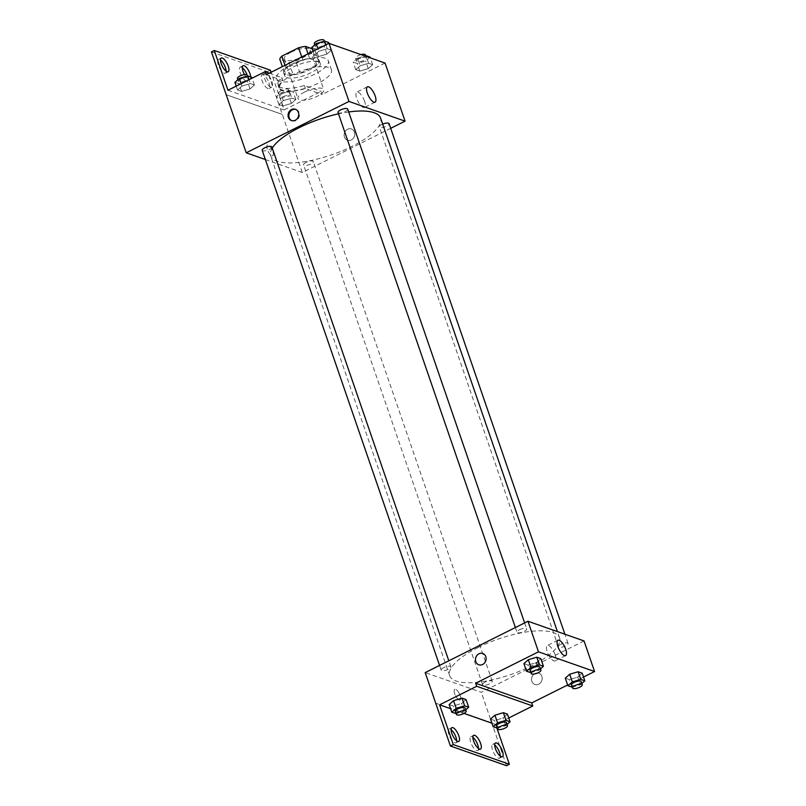 <?xml version="1.0" encoding="UTF-8"?>
<svg xmlns="http://www.w3.org/2000/svg" width="806" height="806" viewBox="0 0 806 806"><rect width="100%" height="100%" fill="white"/><g stroke="black" fill="none" stroke-linecap="round" stroke-linejoin="round"><path stroke-width="0.6" stroke-dasharray="4.03 3.02" d="M304.668 91.985A13.672 4.433 161 0 0 297.978 98.624A13.672 4.433 161 0 0 312.345 98.352A13.672 4.433 161 0 0 323.831 89.718A13.672 4.433 161 0 0 304.668 91.985M290.986 52.229A13.672 4.433 161 0 0 284.286 58.868A13.672 4.433 161 0 0 298.653 58.606A13.672 4.433 161 0 0 310.139 49.972A13.672 4.433 161 0 0 290.986 52.229M312.204 48.753L314.632 49.609A18.367 5.944 161 0 1 312.597 52.702L295.852 61.065A18.367 5.944 161 0 1 288.941 62.445L279.803 59.231M288.941 62.445L293.152 74.676L284.014 71.462L282.352 66.656M284.992 65.336L286.039 68.369L302.794 60.007L301.746 56.964M286.039 68.369A18.367 5.944 161 0 0 284.014 71.462M293.152 74.676A18.367 5.944 161 0 0 300.064 73.296L295.852 61.065M302.794 60.007A18.367 5.944 161 0 1 309.695 58.626L318.844 61.84A18.367 5.944 161 0 1 316.808 64.923L300.064 73.296M285.727 74.495A18.8 6.085 -19 0 1 283.652 72.772A18.8 6.085 -19 0 1 299.439 60.893A18.8 6.085 -19 0 1 319.196 60.531A18.8 6.085 -19 0 1 306.804 71.119A18.8 6.085 -19 0 1 285.727 74.495M286.775 77.557A18.8 6.085 161 0 0 307.852 74.172A18.8 6.085 161 0 0 320.254 63.583A18.8 6.085 161 0 0 293.908 66.697A18.8 6.085 161 0 0 284.699 75.824A18.8 6.085 161 0 0 286.775 77.557M318.844 61.84L314.632 49.609M309.695 58.626L308.043 53.821M316.808 64.923L312.597 52.702M290.019 65.326A27.344 8.856 161 0 0 276.619 78.615A27.344 8.856 161 0 0 305.363 78.081A27.344 8.856 161 0 0 328.334 60.803A27.344 8.856 161 0 0 290.019 65.326M293.172 74.505A27.344 8.856 161 0 0 279.783 87.783A27.344 8.856 161 0 0 308.517 87.26A27.344 8.856 161 0 0 331.488 69.981A27.344 8.856 161 0 0 293.172 74.505M266.131 74.757L282.966 80.671A28.17 9.118 -19 0 0 279.007 88.045A28.17 9.118 -19 0 0 305.383 88.549L322.209 94.463L321.161 91.4L284.055 109.948L271.088 72.288M385.056 63.059L322.209 94.463M318.813 51.252L327.256 48.753L331.306 50.173L326.904 54.093L318.461 56.591L314.411 55.171L318.813 51.252L327.256 48.753L331.306 50.173L326.904 54.093L318.461 56.591L314.411 55.171L318.813 51.252L317.987 48.854M360.181 65.78L368.634 63.281L372.674 64.712L368.282 68.631L359.829 71.129L355.789 69.709L360.181 65.78L368.634 63.281L372.674 64.712L368.282 68.631L359.829 71.129L355.789 69.709L360.181 65.78L357.552 58.143L364.886 55.967M338.016 112.437A5.128 1.662 161 0 0 343.406 112.336A5.128 1.662 161 0 0 347.708 109.092M262.202 150.319A5.128 1.662 161 0 0 267.582 150.218A5.128 1.662 161 0 0 271.894 146.984M390.698 128.325L302.3 172.504L265.365 159.528M306.079 162.369A5.128 1.662 161 0 0 303.57 164.857A5.128 1.662 161 0 0 308.96 164.756A5.128 1.662 161 0 0 313.272 161.512A5.128 1.662 161 0 0 306.079 162.369M382.669 124.124A5.128 1.662 161 0 0 381.903 124.477A5.128 1.662 161 0 0 379.384 126.965A5.128 1.662 161 0 0 384.774 126.874A5.128 1.662 161 0 0 389.086 123.63M272.267 148.072A58.103 18.82 161 0 0 270.695 155.89A58.103 18.82 161 0 0 352.121 146.279A58.103 18.82 161 0 0 380.583 118.059M348.696 111.974A58.103 18.82 161 0 0 338.49 113.827M271.894 155.77A5.985 2.146 63.4 0 0 272.72 155.77A5.985 2.146 63.4 0 0 271.965 149.463A5.985 2.146 63.4 0 0 267.37 145.07A5.985 2.146 63.4 0 0 267.693 150.42A5.985 2.146 63.4 0 0 271.894 155.77A5.985 2.146 -116.6 0 1 267.693 150.42A5.985 2.146 -116.6 0 1 267.38 145.07A5.985 2.146 -116.6 0 1 271.965 149.463A5.985 2.146 -116.6 0 1 272.72 155.77A5.985 2.146 -116.6 0 1 271.894 155.77M302.3 172.504L282.291 114.402L226.214 94.705M354.469 132.103A5.985 5.239 -70.6 0 0 351.456 128.95A5.985 5.239 -70.6 0 0 344.525 132.859A5.985 5.239 -70.6 0 0 347.487 140.234A5.985 5.239 -70.6 0 0 353.179 138.471A5.985 5.239 -70.6 0 0 354.469 132.103M270.363 70.193L267.511 71.623L282.291 114.402M364.524 101.163A8.574 3.073 63.4 0 0 356.776 92.126A8.574 3.073 63.4 0 0 357.864 101.163A8.574 3.073 63.4 0 0 364.443 107.46A8.574 3.073 63.4 0 0 364.524 101.163M291.802 120.658A5.985 5.239 -70.6 0 0 292.195 120.809A5.985 5.239 -70.6 0 0 299.117 116.91A5.985 5.239 -70.6 0 0 296.155 109.525A5.985 5.239 -70.6 0 0 295.762 109.404M354.459 132.103A5.985 5.239 109.4 0 1 353.179 138.471A5.985 5.239 109.4 0 1 347.487 140.234A5.985 5.239 109.4 0 1 344.525 132.859A5.985 5.239 109.4 0 1 351.446 128.95A5.985 5.239 109.4 0 1 354.459 132.103M226.234 94.745L282.251 114.432M282.966 80.671L281.909 77.618A28.17 9.118 161 0 0 277.949 84.993A28.17 9.118 161 0 0 304.325 85.486L321.161 91.4M269.295 73.185L281.909 77.618M211.434 51.916L267.511 71.623M226.103 71.24A7.687 2.761 -116.6 0 1 225.307 73.225A7.687 2.761 -116.6 0 1 219.413 67.573A7.687 2.761 -116.6 0 1 218.436 59.463A7.687 2.761 -116.6 0 1 220.501 60.017M268.992 82.897A7.687 2.761 -116.6 0 1 268.932 88.539A7.687 2.761 -116.6 0 1 263.028 82.897A7.687 2.761 -116.6 0 1 262.051 74.787A7.687 2.761 -116.6 0 1 268.992 82.897M247.13 75.079A7.687 2.761 -116.6 0 1 247.19 75.23A7.687 2.761 -116.6 0 1 247.12 80.882A7.687 2.761 -116.6 0 1 241.216 75.23A7.687 2.761 -116.6 0 1 240.248 67.12A7.687 2.761 -116.6 0 1 242.304 67.684M305.383 88.549L304.325 85.486M291.762 98.11L295.812 99.531L291.409 103.45L282.966 105.949L278.916 104.528L283.319 100.609L291.762 98.11L295.812 99.531L291.409 103.45L282.966 105.949L278.916 104.528L283.319 100.609L291.762 98.11L289.132 90.474L293.183 91.894L288.78 95.813L280.337 98.312L276.287 96.891L280.679 92.972L289.132 90.474M250.384 83.582L254.434 85.003L250.041 88.922L241.588 91.421L237.548 90L241.941 86.081L250.384 83.582L254.434 85.003L250.041 88.922L241.588 91.421L237.548 90L241.941 86.081L250.384 83.582L249.054 79.713M227.977 90.242L284.055 109.948M271.854 81.466A7.687 2.761 -116.6 0 1 271.783 87.119A7.687 2.761 -116.6 0 1 265.879 81.466A7.687 2.761 -116.6 0 1 264.912 73.356A7.687 2.761 -116.6 0 1 271.854 81.466M250.747 76.983A7.687 2.761 -116.6 0 1 249.971 79.451A7.687 2.761 -116.6 0 1 244.47 74.575M478.139 647.47A58.103 18.82 161 0 0 449.677 675.69A58.103 18.82 161 0 0 510.752 674.562A58.103 18.82 161 0 0 559.566 637.848A58.103 18.82 161 0 0 478.139 647.47M519.507 629.738A5.128 1.662 -19 0 1 526.691 628.892A5.128 1.662 -19 0 1 524.182 631.38A5.128 1.662 -19 0 1 516.989 632.226A5.128 1.662 -19 0 1 519.507 629.738M485.061 682.158A5.128 1.662 161 0 0 482.552 684.647A5.128 1.662 161 0 0 487.942 684.546A5.128 1.662 161 0 0 492.244 681.312A5.128 1.662 161 0 0 485.061 682.158M443.693 667.62A5.128 1.662 161 0 0 441.174 670.108A5.128 1.662 161 0 0 446.564 670.018A5.128 1.662 161 0 0 450.876 666.774A5.128 1.662 161 0 0 443.693 667.62M560.875 644.276A5.128 1.662 161 0 0 558.367 646.765A5.128 1.662 161 0 0 563.757 646.664A5.128 1.662 161 0 0 568.059 643.43A5.128 1.662 161 0 0 560.875 644.276M584.038 640.941L481.283 692.294L425.195 672.597M459.289 700.021A5.985 2.146 63.4 0 0 460.125 700.021A5.985 2.146 63.4 0 0 460.74 698.53A5.985 2.146 63.4 0 0 458.483 692.163A5.985 2.146 63.4 0 0 454.775 689.321A5.985 2.146 63.4 0 0 454.705 693.654A5.985 2.146 63.4 0 0 458.161 699.296A5.985 2.146 63.4 0 0 459.289 700.021M506.5 765.7L481.283 692.294M491.811 722.871L435.724 703.175M577.791 677.09L582.184 673.171L577.791 677.09L569.348 679.589L577.791 677.09L580.421 684.737L572.27 687.145M565.298 678.168L569.348 679.589L565.298 678.168M536.413 662.562L540.816 658.633L536.413 662.562L527.97 665.051L536.413 662.562L539.053 670.199L530.902 672.617M523.92 663.63L527.97 665.051L523.92 663.63M583.524 677.04L567.636 684.979M541.864 676.355A5.985 5.239 -70.6 0 0 538.851 673.212A5.985 5.239 -70.6 0 0 531.93 677.111A5.985 5.239 -70.6 0 0 534.892 684.495A5.985 5.239 -70.6 0 0 540.584 682.722A5.985 5.239 -70.6 0 0 541.864 676.355A5.985 5.239 109.4 0 1 540.584 682.722A5.985 5.239 109.4 0 1 534.892 684.495A5.985 5.239 109.4 0 1 531.93 677.111A5.985 5.239 109.4 0 1 538.851 673.201A5.985 5.239 109.4 0 1 541.864 676.355M508.757 717.985L495.67 724.523L496.889 728.06M478.804 664.789L478.814 664.789A5.985 5.239 -70.6 0 0 485.736 660.89A5.985 5.239 -70.6 0 0 482.774 653.505L482.774 653.505M555.082 654.593A8.574 3.073 63.4 0 0 547.345 645.546A8.574 3.073 63.4 0 0 548.423 654.593A8.574 3.073 63.4 0 0 555.002 660.89A8.574 3.073 63.4 0 0 555.082 654.593M459.299 700.021A5.985 2.146 -116.6 0 1 458.161 699.296A5.985 2.146 -116.6 0 1 454.705 693.654A5.985 2.146 -116.6 0 1 454.775 689.321A5.985 2.146 -116.6 0 1 458.483 692.163A5.985 2.146 -116.6 0 1 460.74 698.53A5.985 2.146 -116.6 0 1 460.125 700.021A5.985 2.146 -116.6 0 1 459.299 700.021M478.482 748.512A7.687 2.761 -116.6 0 1 477.686 750.497A7.687 2.761 -116.6 0 1 471.782 744.855A7.687 2.761 -116.6 0 1 470.815 736.744A7.687 2.761 -116.6 0 1 472.87 737.299M500.284 756.179A7.687 2.761 -116.6 0 1 499.498 758.164A7.687 2.761 -116.6 0 1 492.557 750.054A7.687 2.761 -116.6 0 1 492.617 744.401A7.687 2.761 -116.6 0 1 494.683 744.956M456.67 740.855A7.687 2.761 -116.6 0 1 455.884 742.84A7.687 2.761 -116.6 0 1 448.932 734.729A7.687 2.761 -116.6 0 1 449.002 729.077A7.687 2.761 -116.6 0 1 451.068 729.632M491.761 722.891L435.683 703.195M449.164 704.575L453.204 705.996L461.657 703.497L466.049 699.578L461.657 703.497L453.204 705.996L449.164 704.575M490.532 719.113L494.582 720.534L503.025 718.035L507.427 714.116L503.025 718.035L494.582 720.534L490.532 719.113M495.67 724.523L491.952 723.214M464.004 713.401L450.574 708.686M540.473 668.93L539.053 670.199M530.157 670.451A5.128 1.662 161 0 0 535.537 670.35A5.128 1.662 161 0 0 539.849 667.106M530.6 672.698L527.97 665.051M581.851 683.468L580.421 684.737M571.525 684.979A5.128 1.662 161 0 0 576.915 684.888A5.128 1.662 161 0 0 581.227 681.644M571.978 687.236L569.348 679.589M465.717 709.874L464.286 711.144L456.136 713.552M455.39 711.396A5.128 1.662 161 0 0 460.78 711.295A5.128 1.662 161 0 0 465.082 708.051M464.286 711.144L461.657 703.497M455.843 713.642L453.204 705.996M507.085 724.403L505.664 725.682L497.514 728.09M496.768 725.924A5.128 1.662 161 0 0 502.148 725.823A5.128 1.662 161 0 0 506.46 722.589M505.664 725.682L503.025 718.035M497.211 728.181L494.582 720.534M328.677 42.527L324.274 46.446L315.831 48.944L311.781 47.524M317.886 44.209A5.128 1.662 161 0 0 315.378 46.698A5.128 1.662 161 0 0 320.768 46.597A5.128 1.662 161 0 0 325.07 43.353A5.128 1.662 161 0 0 317.886 44.209M326.904 54.093L324.274 46.446M318.461 56.591L315.831 48.944M314.411 55.171L313.081 51.302M327.256 48.753L325.926 44.884M331.306 50.173L328.959 43.363M314.33 43.635A5.128 1.662 161 0 0 319.71 43.544A5.128 1.662 161 0 0 324.022 40.3M370.045 57.065L365.642 60.984L357.199 63.483L353.149 62.062L357.552 58.143M359.264 58.737A5.128 1.662 161 0 0 356.756 61.236A5.128 1.662 161 0 0 362.136 61.135A5.128 1.662 161 0 0 366.448 57.891A5.128 1.662 161 0 0 359.264 58.737M368.282 68.631L365.642 60.984M359.829 71.129L357.199 63.483M355.789 69.709L353.149 62.062M368.634 63.281L366.277 56.46M372.674 64.712L370.327 57.881M361.038 54.617A5.128 1.662 161 0 0 358.207 55.685A5.128 1.662 161 0 0 355.698 58.173A5.128 1.662 161 0 0 361.088 58.072A5.128 1.662 161 0 0 365.39 54.838M251.804 77.356L247.402 81.275L238.959 83.774L234.909 82.353M241.024 79.028A5.128 1.662 161 0 0 238.505 81.527A5.128 1.662 161 0 0 243.896 81.426A5.128 1.662 161 0 0 248.208 78.182A5.128 1.662 161 0 0 241.024 79.028M250.041 88.922L247.402 81.275M241.588 91.421L238.959 83.774M237.548 90L236.208 86.131M241.941 86.081L241.115 83.673M254.434 85.003L252.097 78.192M237.458 78.464A5.128 1.662 161 0 0 242.848 78.363A5.128 1.662 161 0 0 247.15 75.129M282.392 93.567A5.128 1.662 161 0 0 279.884 96.055A5.128 1.662 161 0 0 285.274 95.954A5.128 1.662 161 0 0 289.576 92.72A5.128 1.662 161 0 0 282.392 93.567M291.409 103.45L288.78 95.813M282.966 105.949L280.337 98.312M278.916 104.528L276.287 96.891M283.319 100.609L280.679 92.972M295.812 99.531L293.183 91.894M281.344 90.514A5.128 1.662 161 0 0 278.836 93.002A5.128 1.662 161 0 0 284.216 92.902A5.128 1.662 161 0 0 288.528 89.657A5.128 1.662 161 0 0 281.344 90.514M284.286 58.868L297.978 98.624M310.139 49.972L323.831 89.718M320.254 63.583L319.196 60.531M284.699 75.824L283.652 72.772M331.488 69.981L328.334 60.803M279.783 87.783L276.619 78.615M367.395 86.816L356.776 92.126M375.062 102.15L364.443 107.46M291.409 120.537L292.195 120.809M295.369 109.253L296.155 109.525M279.007 88.045L277.949 84.993M243.1 65.699L240.248 67.12M249.971 79.451L247.12 80.882M264.912 73.356L262.051 74.787M271.783 87.119L268.932 88.539M221.287 58.032L218.436 59.463M228.169 71.794L225.307 73.225M559.566 637.848L557.399 631.592M449.677 675.69L270.695 155.89M515.377 627.531L516.989 632.226M524.625 622.907L526.691 628.892M492.244 681.312L313.272 161.512M482.552 684.647L303.57 164.857M450.876 666.774L448.811 660.789M441.174 670.108L439.562 665.413M568.059 643.43L564.895 634.221M558.367 646.765L379.384 126.965M557.964 640.246L547.345 645.546M565.621 655.58L555.002 660.89M451.854 727.657L449.002 729.077M458.735 741.409L455.884 742.84M495.478 742.971L492.617 744.401M502.35 756.733L499.498 758.164M473.666 735.314L470.815 736.744M480.547 749.076L477.686 750.497M325.07 43.353L324.324 41.197M315.378 46.698L314.753 44.874M366.448 57.891L365.702 55.725M356.756 61.236L355.698 58.173M248.208 78.182L247.462 76.026M238.505 81.527L237.881 79.703M289.576 92.72L288.528 89.657M279.884 96.055L278.836 93.002"/><path stroke-width="1.21" d="M308.043 53.821L305.494 46.395L312.204 48.753M284.992 65.336L281.828 56.138A18.367 5.944 161 0 0 279.803 59.231L282.352 66.656M281.828 56.138L298.583 47.776A18.367 5.944 161 0 1 305.494 46.395M301.746 56.964L298.583 47.776M265.365 159.528L246.223 152.797L211.434 51.916L214.285 50.496L227.977 90.242L265.083 71.704L266.131 74.757L328.979 43.353L385.056 63.059L405.065 121.152L390.698 128.325M288.397 117.394A5.985 5.239 109.4 0 1 289.676 111.016A5.985 5.239 109.4 0 1 295.369 109.253A5.985 5.239 109.4 0 1 298.331 116.628A5.985 5.239 109.4 0 1 291.409 120.537A5.985 5.239 109.4 0 1 288.397 117.394M246.223 152.797L348.978 101.445L328.979 43.353M524.625 622.907L347.708 109.092A5.128 1.662 161 0 0 340.525 109.948A5.128 1.662 161 0 0 338.016 112.437L515.377 627.531M448.811 660.789L271.894 146.984A5.128 1.662 161 0 0 264.711 147.83A5.128 1.662 161 0 0 262.202 150.319L439.562 665.413M348.978 101.445L405.065 121.152M564.895 634.221L389.086 123.63A5.128 1.662 161 0 0 382.669 124.124M557.399 631.592L380.583 118.059A58.103 18.82 161 0 0 348.696 111.974M338.49 113.827A58.103 18.82 161 0 0 299.157 127.67A58.103 18.82 161 0 0 272.267 148.072M375.133 95.854A8.574 3.073 -116.6 0 1 375.062 102.15A8.574 3.073 -116.6 0 1 368.483 95.854A8.574 3.073 -116.6 0 1 367.395 86.816A8.574 3.073 -116.6 0 1 375.133 95.854M271.088 72.288L270.363 70.193L214.285 50.496M295.762 109.404A5.985 5.239 -70.6 0 0 290.311 111.47A5.985 5.239 -70.6 0 0 289.183 117.666A5.985 5.239 -70.6 0 0 291.802 120.658M265.083 71.704L269.295 73.185M220.501 60.017A7.687 2.761 -116.6 0 1 225.378 67.573A7.687 2.761 -116.6 0 1 226.103 71.24M242.304 67.684A7.687 2.761 -116.6 0 1 247.13 75.079M228.229 66.142A7.687 2.761 -116.6 0 1 228.169 71.794A7.687 2.761 -116.6 0 1 222.265 66.142A7.687 2.761 -116.6 0 1 221.287 58.032A7.687 2.761 -116.6 0 1 228.229 66.142M244.47 74.575A7.687 2.761 -116.6 0 1 243.1 65.699A7.687 2.761 -116.6 0 1 250.041 73.809A7.687 2.761 -116.6 0 1 250.747 76.983M567.636 684.979L531.728 702.923L475.641 683.226L476.699 686.279L439.592 704.827L453.274 744.573L450.423 746.003L425.195 672.597L527.96 621.245L584.038 640.941L594.566 671.519L583.524 677.04M482.774 653.505A5.985 5.239 -70.6 0 0 477.081 655.268A5.985 5.239 -70.6 0 0 475.802 661.645A5.985 5.239 109.4 0 1 477.081 655.268A5.985 5.239 109.4 0 1 482.774 653.505A5.985 5.239 109.4 0 1 485.736 660.89A5.985 5.239 109.4 0 1 478.804 664.789A5.985 5.239 109.4 0 1 475.792 661.645A5.985 5.239 -70.6 0 0 478.814 664.789M475.641 683.226L538.489 651.822L527.96 621.245M569.691 674.249L565.298 678.168L569.691 674.249L578.144 671.751L569.691 674.249L572.331 681.896L580.773 679.398L584.824 680.818L581.851 683.468M582.184 673.171L578.144 671.751L582.184 673.171L584.824 680.818M528.323 659.711L523.92 663.63L528.323 659.711L536.766 657.212L528.323 659.711L530.952 667.358L539.395 664.859L543.446 666.28L540.473 668.93M540.816 658.633L536.766 657.212L540.816 658.633L543.446 666.28M538.489 651.822L594.566 671.519M565.701 649.283A8.574 3.073 -116.6 0 1 565.621 655.58A8.574 3.073 -116.6 0 1 559.042 649.283A8.574 3.073 -116.6 0 1 557.964 640.246A8.574 3.073 -116.6 0 1 565.701 649.283M531.728 702.923L532.776 705.985L508.757 717.985M496.889 728.06L509.352 764.269L506.5 765.7L450.423 746.003M509.352 764.269L453.274 744.573M472.87 737.299A7.687 2.761 -116.6 0 1 477.757 744.855A7.687 2.761 -116.6 0 1 478.482 748.512M494.683 744.956A7.687 2.761 -116.6 0 1 500.284 756.179M451.068 729.632A7.687 2.761 -116.6 0 1 456.67 740.855M532.776 705.985L476.699 686.279M453.556 700.656L449.164 704.575L453.556 700.656L462.009 698.157L453.556 700.656L456.196 708.303L464.639 705.804L468.689 707.225L465.717 709.874M466.049 699.578L462.009 698.157L466.049 699.578L468.689 707.225M494.934 715.194L490.532 719.113L494.934 715.194L503.377 712.695L494.934 715.194L497.564 722.831L506.007 720.332L510.057 721.763L507.085 724.403M507.427 714.116L503.377 712.695L507.427 714.116L510.057 721.763M491.952 723.214L464.004 713.401M450.574 708.686L439.592 704.827M480.608 743.424A7.687 2.761 -116.6 0 1 480.547 749.076A7.687 2.761 -116.6 0 1 474.643 743.424A7.687 2.761 -116.6 0 1 473.666 735.314A7.687 2.761 -116.6 0 1 480.608 743.424M495.408 748.623A7.687 2.761 -116.6 0 1 495.478 742.971A7.687 2.761 -116.6 0 1 501.382 748.623A7.687 2.761 -116.6 0 1 502.35 756.733A7.687 2.761 -116.6 0 1 495.408 748.623M451.793 733.299A7.687 2.761 -116.6 0 1 451.854 727.657A7.687 2.761 -116.6 0 1 457.758 733.299A7.687 2.761 -116.6 0 1 458.735 741.409A7.687 2.761 -116.6 0 1 451.793 733.299M530.902 672.617L526.55 671.277L530.952 667.358M540.897 670.169L539.849 667.106A5.128 1.662 161 0 0 532.665 667.962A5.128 1.662 161 0 0 530.157 670.451L531.204 673.504A5.128 1.662 161 0 0 536.595 673.403A5.128 1.662 161 0 0 540.897 670.169A5.128 1.662 161 0 0 533.713 671.015A5.128 1.662 161 0 0 531.204 673.504M526.55 671.277L523.92 663.63M539.395 664.859L536.766 657.212M572.27 687.145L567.928 685.815L572.331 681.896M582.275 684.707L581.227 681.644A5.128 1.662 161 0 0 574.033 682.491A5.128 1.662 161 0 0 571.525 684.979L572.582 688.042A5.128 1.662 161 0 0 577.973 687.941A5.128 1.662 161 0 0 582.275 684.707A5.128 1.662 161 0 0 575.091 685.553A5.128 1.662 161 0 0 572.582 688.042M567.928 685.815L565.298 678.168M580.773 679.398L578.144 671.751M456.136 713.552L451.793 712.222L456.196 708.303M466.14 711.114L465.082 708.051A5.128 1.662 161 0 0 457.899 708.897A5.128 1.662 161 0 0 455.39 711.396L456.448 714.448A5.128 1.662 161 0 0 461.828 714.348A5.128 1.662 161 0 0 466.14 711.114A5.128 1.662 161 0 0 458.957 711.96A5.128 1.662 161 0 0 456.448 714.448M451.793 712.222L449.164 704.575M464.639 705.804L462.009 698.157M497.514 728.09L493.171 726.76L497.564 722.831M507.508 725.642L506.46 722.589A5.128 1.662 161 0 0 499.277 723.435A5.128 1.662 161 0 0 496.768 725.924L497.816 728.987A5.128 1.662 161 0 0 503.206 728.886A5.128 1.662 161 0 0 507.508 725.642A5.128 1.662 161 0 0 500.325 726.498A5.128 1.662 161 0 0 497.816 728.987M493.171 726.76L490.532 719.113M506.007 720.332L503.377 712.695M313.081 51.302L311.781 47.524L316.174 43.605L324.627 41.106L328.677 42.527L328.959 43.363M317.987 48.854L316.174 43.605M325.926 44.884L324.627 41.106M324.324 41.197L324.022 40.3A5.128 1.662 161 0 0 316.839 41.146A5.128 1.662 161 0 0 314.33 43.635L314.753 44.874M364.886 55.967L365.995 55.644L370.045 57.065L370.327 57.881M366.277 56.46L365.995 55.644M365.702 55.725L365.39 54.838A5.128 1.662 161 0 0 361.038 54.617M236.208 86.131L234.909 82.353L239.311 78.434L247.754 75.935L251.804 77.356L252.097 78.192M241.115 83.673L239.311 78.434M249.054 79.713L247.754 75.935M247.462 76.026L247.15 75.129A5.128 1.662 161 0 0 239.966 75.976A5.128 1.662 161 0 0 237.458 78.464L237.881 79.703"/></g></svg>
